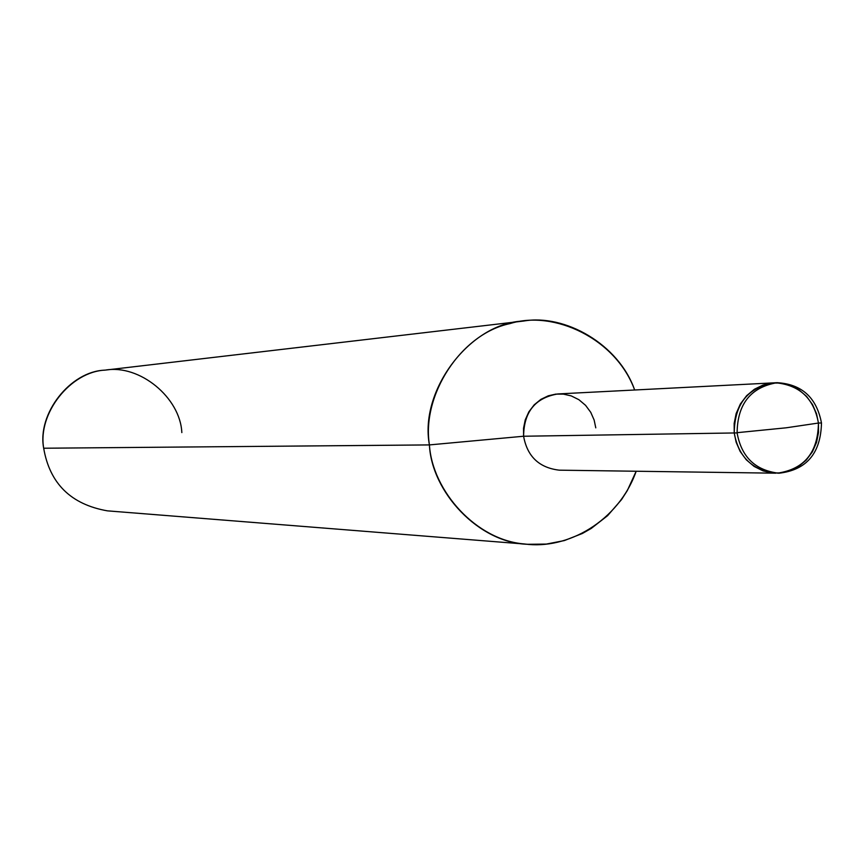<?xml version="1.0" encoding="UTF-8"?>
<svg xmlns="http://www.w3.org/2000/svg" width="865" height="865" viewBox="0 0 865 865"><rect width="100%" height="100%" fill="white"/><g stroke="black" fill="none" stroke-linecap="round" stroke-linejoin="round"><path stroke-width="1.3" d="M777.365 473.177C804.277 469.23 817.966 452.514 818.441 423.039L816.538 413.805L812.57 404.647L806.537 396.354L798.752 389.683L789.842 385.185L780.598 383.022L771.71 383.044L763.016 385.044L754.41 389.25L746.614 395.694L740.354 404.02L736.147 413.557L734.158 423.461L734.223 432.965C738.515 456.969 752.399 470.376 775.883 473.187C752.399 470.376 738.515 456.969 734.223 432.965L737.11 432.922L734.234 432.965L736.158 442.253L740.159 451.443L746.257 459.758L754.107 466.419L763.06 470.884L772.337 472.982L781.214 472.906L789.886 470.852L798.449 466.603L806.191 460.137L812.386 451.822L816.549 442.339L818.506 432.489L818.441 423.039L818.506 432.489L816.549 442.339L812.397 451.822L806.191 460.137L798.449 466.603L789.886 470.852L781.225 472.906L772.337 472.982L763.06 470.884L754.107 466.419L746.268 459.758L740.17 451.443L736.158 442.253L734.234 432.965L734.158 423.461L736.147 413.557L740.354 404.02L746.614 395.694L754.41 389.25L763.027 385.044L771.71 383.044L780.598 383.022L789.842 385.185L798.752 389.683L806.537 396.354L812.57 404.647L816.538 413.805L818.441 423.039L821.48 422.974C820.777 453.336 806.558 470.084 778.846 473.231C755.318 470.419 741.402 456.98 737.11 432.922C741.402 456.98 755.318 470.419 778.846 473.231C806.558 470.084 820.777 453.336 821.48 422.974L818.441 423.039C817.966 452.514 804.277 469.23 777.365 473.177C804.277 469.23 817.976 452.514 818.441 423.039L786.144 427.807L818.441 423.039C813.943 398.473 799.682 385.055 775.678 382.784C799.682 385.055 813.933 398.473 818.441 423.039L821.48 422.974L818.441 423.039L818.506 432.489L816.549 442.339L812.386 451.822L806.191 460.137L798.449 466.603L789.886 470.852L781.214 472.906L772.337 472.982L763.06 470.884L754.107 466.419L746.257 459.758L740.159 451.443L736.158 442.253L734.223 432.965L737.11 432.922C737.413 403.955 750.766 387.217 777.148 382.687C801.833 384.157 816.614 397.586 821.48 422.974C816.614 397.586 801.833 384.157 777.148 382.687C750.766 387.217 737.413 403.955 737.11 432.922L734.223 432.965C734.536 404.063 747.857 387.358 774.197 382.838C747.857 387.358 734.536 404.063 734.234 432.965C738.515 456.969 752.399 470.376 775.883 473.187L559.277 470.171C539.154 467.792 527.261 456.482 523.595 436.241L734.223 432.965L734.158 423.461L736.147 413.557L740.354 404.02L746.614 395.694L754.41 389.25L763.016 385.044L771.71 383.044L780.598 383.022L789.842 385.185L798.752 389.683L806.537 396.354L812.57 404.647L816.538 413.805L818.441 423.039C813.933 398.473 799.682 385.055 775.667 382.784M737.077 432.684L786.144 427.807L737.077 432.684M636.175 471.241C618.529 521.336 567.278 550.075 524.46 543.966C476.399 540.311 432.316 491.136 429.418 444.913L523.595 436.241C523.866 411.881 535.284 397.781 557.849 393.943L774.197 382.838C747.857 387.358 734.536 404.063 734.223 432.965L523.595 436.241L429.418 444.913C431.603 492.25 478.961 543.123 527.812 544.29L546.388 544.074L564.358 540.571L582.448 533.446L591.227 528.439L607.598 515.67L621.535 499.602L627.32 490.574L636.175 471.241M527.812 544.29L107.379 510.847C70.973 504.436 49.748 483.567 43.682 448.232L429.418 444.913C421.439 395.543 460.613 333.771 510.112 323.564C553.924 309.811 615.869 338.518 634.661 390.007C618.745 344.151 564.769 313.811 523.639 321.045C470.582 322.569 419.049 390.083 429.418 444.913L43.682 448.232C37 413.805 70.292 371.269 104.751 370.166L523.639 321.045M595.78 427.851L594.147 420.055L590.752 412.335L585.573 405.339L578.901 399.706L571.268 395.911L563.342 394.105L555.719 394.126L548.28 395.813L540.895 399.371L534.213 404.809L528.85 411.837L525.25 419.871L523.541 428.229L523.595 436.241M181.834 432.597C180.266 397.576 139.557 364.122 105.357 370.101C70.681 371.485 37.519 413.297 43.682 448.232M774.197 382.838L777.148 382.687L774.197 382.838"/></g></svg>

